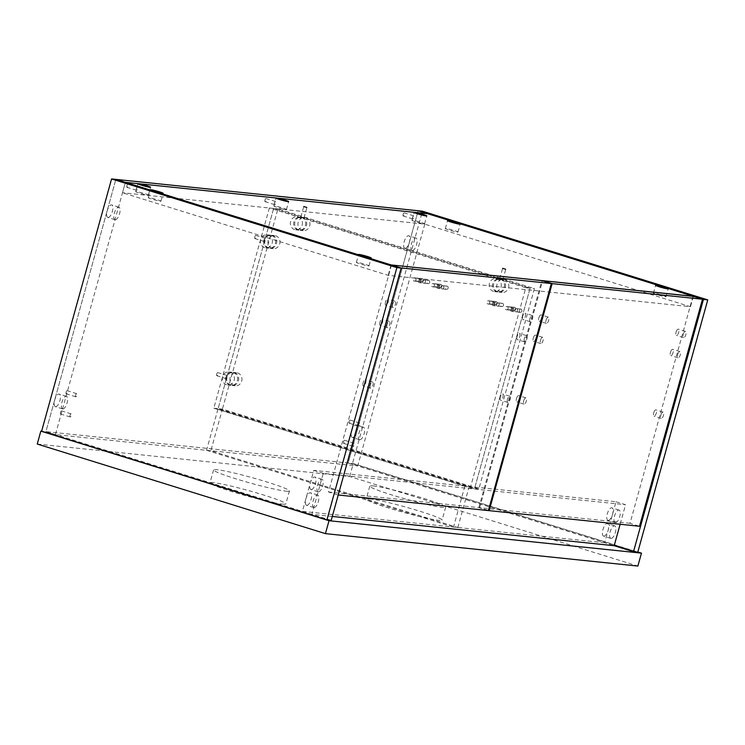 <?xml version="1.0" encoding="UTF-8"?>
<svg xmlns="http://www.w3.org/2000/svg" width="745" height="745" viewBox="0 0 745 745"><rect width="100%" height="100%" fill="white"/><g stroke="black" fill="none" stroke-linecap="round" stroke-linejoin="round"><path stroke-width="0.56" stroke-dasharray="3.73 2.79" d="M369.557 498.833A39.373 2.84 -164.5 0 1 412.497 509.012A39.373 2.84 -164.5 0 1 442.083 520.103A39.373 2.84 -164.5 0 1 438.721 520.327A39.373 2.84 -164.5 0 1 395.781 510.148A39.373 2.84 -164.5 0 1 366.205 499.057A39.373 2.84 -164.5 0 1 369.557 498.833M373.143 485.898A39.373 2.84 -164.5 0 1 416.083 496.086A39.373 2.84 -164.5 0 1 445.668 507.177A39.373 2.84 -164.5 0 1 442.306 507.401A39.373 2.84 -164.5 0 1 399.367 497.222A39.373 2.84 -164.5 0 1 369.79 486.131A39.373 2.84 -164.5 0 1 373.143 485.898M282.504 504.114A39.373 2.84 15.5 0 0 285.866 503.89A39.373 2.84 15.5 0 0 256.28 492.799A39.373 2.84 15.5 0 0 213.34 482.62A39.373 2.84 15.5 0 0 209.988 482.844A39.373 2.84 15.5 0 0 239.564 493.935A39.373 2.84 15.5 0 0 282.504 504.114M286.089 491.188A39.373 2.84 15.5 0 0 289.451 490.955A39.373 2.84 15.5 0 0 259.865 479.864A39.373 2.84 15.5 0 0 216.925 469.685A39.373 2.84 15.5 0 0 213.573 469.918A39.373 2.84 15.5 0 0 243.149 481.009A39.373 2.84 15.5 0 0 286.089 491.188M37.25 444.048L349.684 476.483L637.869 566.06M331.208 520.336L45.911 431.644L353.27 463.548L637.832 552.008M349.684 476.483L353.27 463.548M637.794 552.157L352.487 463.474L422.452 211.208M604.679 542.751L302.396 511.377L313.766 470.384L616.04 501.757L604.679 542.751L614.187 545.712L348.194 463.027L352.487 463.474M55.419 434.605L45.911 431.644L115.875 179.377L45.911 431.644L348.194 463.027L418.159 210.761L348.194 463.027L357.702 465.979L55.419 434.605L125.383 182.339L122.497 192.741L388.201 275.343L690.485 306.716L424.78 224.124L122.497 192.741M60.708 414.043A1.639 0.643 -72.7 0 1 60.652 414.034A1.639 0.643 -72.7 0 1 60.513 412.339A1.639 0.643 -72.7 0 1 61.584 410.886A1.639 0.643 -72.7 0 1 61.63 410.905A1.639 0.643 -72.7 0 1 61.779 412.6A1.639 0.643 -72.7 0 1 60.708 414.043M70.216 416.995A1.639 0.643 -72.7 0 1 70.17 416.986A1.639 0.643 -72.7 0 1 70.021 415.291A1.639 0.643 -72.7 0 1 71.092 413.847A1.639 0.643 -72.7 0 1 71.138 413.857A1.639 0.643 -72.7 0 1 71.287 415.552A1.639 0.643 -72.7 0 1 70.216 416.995M66.305 393.863A1.639 0.643 -72.7 0 1 66.249 393.854A1.639 0.643 -72.7 0 1 66.109 392.159A1.639 0.643 -72.7 0 1 67.18 390.706A1.639 0.643 -72.7 0 1 67.227 390.715A1.639 0.643 -72.7 0 1 67.376 392.419A1.639 0.643 -72.7 0 1 66.305 393.863M75.813 396.815A1.639 0.643 -72.7 0 1 75.767 396.806A1.639 0.643 -72.7 0 1 75.618 395.111A1.639 0.643 -72.7 0 1 76.688 393.667A1.639 0.643 -72.7 0 1 76.735 393.677A1.639 0.643 -72.7 0 1 76.884 395.372A1.639 0.643 -72.7 0 1 75.813 396.815M349.321 423.235A1.639 0.643 -72.7 0 1 349.265 423.225A1.639 0.643 -72.7 0 1 349.126 421.53A1.639 0.643 -72.7 0 1 350.197 420.087A1.639 0.643 -72.7 0 1 350.243 420.096A1.639 0.643 -72.7 0 1 350.392 421.791A1.639 0.643 -72.7 0 1 349.321 423.235M358.829 426.196A1.639 0.643 -72.7 0 1 358.783 426.187A1.639 0.643 -72.7 0 1 358.634 424.492A1.639 0.643 -72.7 0 1 359.705 423.039A1.639 0.643 -72.7 0 1 359.751 423.048A1.639 0.643 -72.7 0 1 359.9 424.743A1.639 0.643 -72.7 0 1 358.829 426.196M343.724 443.415A1.639 0.643 -72.7 0 1 343.669 443.405A1.639 0.643 -72.7 0 1 343.529 441.711A1.639 0.643 -72.7 0 1 344.6 440.267A1.639 0.643 -72.7 0 1 344.646 440.276A1.639 0.643 -72.7 0 1 344.795 441.971A1.639 0.643 -72.7 0 1 343.724 443.415M353.232 446.376A1.639 0.643 -72.7 0 1 353.186 446.367A1.639 0.643 -72.7 0 1 353.037 444.672A1.639 0.643 -72.7 0 1 354.108 443.219A1.639 0.643 -72.7 0 1 354.154 443.228A1.639 0.643 -72.7 0 1 354.303 444.923A1.639 0.643 -72.7 0 1 353.232 446.376M403.296 216.031A1.639 0.643 -72.7 0 1 403.25 216.022A1.639 0.643 -72.7 0 1 403.101 214.318A1.639 0.643 -72.7 0 1 404.172 212.874A1.639 0.643 -72.7 0 1 404.228 212.884A1.639 0.643 -72.7 0 1 404.367 214.579A1.639 0.643 -72.7 0 1 403.296 216.031M412.814 218.983A1.639 0.643 -72.7 0 1 412.758 218.974A1.639 0.643 -72.7 0 1 412.618 217.279A1.639 0.643 -72.7 0 1 413.689 215.827A1.639 0.643 -72.7 0 1 413.736 215.845A1.639 0.643 -72.7 0 1 413.885 217.54A1.639 0.643 -72.7 0 1 412.814 218.983M265.173 201.69A1.639 0.643 -72.7 0 1 265.127 201.681A1.639 0.643 -72.7 0 1 264.978 199.986A1.639 0.643 -72.7 0 1 266.049 198.542A1.639 0.643 -72.7 0 1 266.105 198.552A1.639 0.643 -72.7 0 1 266.244 200.247A1.639 0.643 -72.7 0 1 265.173 201.69M274.691 204.651A1.639 0.643 -72.7 0 1 274.635 204.633A1.639 0.643 -72.7 0 1 274.495 202.938A1.639 0.643 -72.7 0 1 275.566 201.495A1.639 0.643 -72.7 0 1 275.613 201.504A1.639 0.643 -72.7 0 1 275.762 203.199A1.639 0.643 -72.7 0 1 274.691 204.651M127.05 187.358A1.639 0.643 -72.7 0 1 127.004 187.349A1.639 0.643 -72.7 0 1 126.855 185.645A1.639 0.643 -72.7 0 1 127.926 184.201A1.639 0.643 -72.7 0 1 127.982 184.211A1.639 0.643 -72.7 0 1 128.121 185.905A1.639 0.643 -72.7 0 1 127.05 187.358M136.568 190.31A1.639 0.643 -72.7 0 1 136.512 190.301A1.639 0.643 -72.7 0 1 136.372 188.606A1.639 0.643 -72.7 0 1 137.434 187.153A1.639 0.643 -72.7 0 1 137.49 187.172A1.639 0.643 -72.7 0 1 137.639 188.867A1.639 0.643 -72.7 0 1 136.568 190.31M254.948 238.586A1.639 0.643 -72.7 0 1 254.892 238.577A1.639 0.643 -72.7 0 1 254.753 236.882A1.639 0.643 -72.7 0 1 255.824 235.429A1.639 0.643 -72.7 0 1 255.87 235.439A1.639 0.643 -72.7 0 1 256.019 237.133A1.639 0.643 -72.7 0 1 254.948 238.586M264.456 241.538A1.639 0.643 -72.7 0 1 264.41 241.529A1.639 0.643 -72.7 0 1 264.261 239.834A1.639 0.643 -72.7 0 1 265.332 238.391A1.639 0.643 -72.7 0 1 265.378 238.4A1.639 0.643 -72.7 0 1 265.527 240.095A1.639 0.643 -72.7 0 1 264.456 241.538M216.907 375.759A1.639 0.643 -72.7 0 1 216.851 375.741A1.639 0.643 -72.7 0 1 216.711 374.046A1.639 0.643 -72.7 0 1 217.782 372.602A1.639 0.643 -72.7 0 1 217.829 372.612A1.639 0.643 -72.7 0 1 217.978 374.307A1.639 0.643 -72.7 0 1 216.907 375.759M226.415 378.711A1.639 0.643 -72.7 0 1 226.368 378.702A1.639 0.643 -72.7 0 1 226.219 377.007A1.639 0.643 -72.7 0 1 227.29 375.554A1.639 0.643 -72.7 0 1 227.337 375.564A1.639 0.643 -72.7 0 1 227.486 377.268A1.639 0.643 -72.7 0 1 226.415 378.711M55.54 406.696A6.565 2.57 -72.7 0 1 55.335 406.658A6.565 2.57 -72.7 0 1 54.758 399.869A6.565 2.57 -72.7 0 1 59.032 394.077A6.565 2.57 -72.7 0 1 59.237 394.124A6.565 2.57 -72.7 0 1 59.823 400.903A6.565 2.57 -72.7 0 1 55.54 406.696M62.738 408.93A6.565 2.57 -72.7 0 1 62.543 408.893A6.565 2.57 -72.7 0 1 61.956 402.114A6.565 2.57 -72.7 0 1 66.24 396.321A6.565 2.57 -72.7 0 1 66.435 396.359A6.565 2.57 -72.7 0 1 67.022 403.147A6.565 2.57 -72.7 0 1 62.738 408.93M108.006 217.493A6.565 2.57 -72.7 0 1 107.811 217.456A6.565 2.57 -72.7 0 1 107.224 210.667A6.565 2.57 -72.7 0 1 111.508 204.884A6.565 2.57 -72.7 0 1 111.703 204.922A6.565 2.57 -72.7 0 1 112.29 211.701A6.565 2.57 -72.7 0 1 108.006 217.493M115.214 219.738A6.565 2.57 -72.7 0 1 115.009 219.691A6.565 2.57 -72.7 0 1 114.432 212.912A6.565 2.57 -72.7 0 1 118.706 207.119A6.565 2.57 -72.7 0 1 118.911 207.166A6.565 2.57 -72.7 0 1 119.498 213.945A6.565 2.57 -72.7 0 1 115.214 219.738M352.562 437.52A6.565 2.57 -72.7 0 1 352.366 437.483A6.565 2.57 -72.7 0 1 351.78 430.703A6.565 2.57 -72.7 0 1 356.063 424.911A6.565 2.57 -72.7 0 1 356.259 424.948A6.565 2.57 -72.7 0 1 356.846 431.737A6.565 2.57 -72.7 0 1 352.562 437.52M359.77 439.764A6.565 2.57 -72.7 0 1 359.565 439.727A6.565 2.57 -72.7 0 1 358.978 432.938A6.565 2.57 -72.7 0 1 363.262 427.146A6.565 2.57 -72.7 0 1 363.467 427.192A6.565 2.57 -72.7 0 1 364.044 433.972A6.565 2.57 -72.7 0 1 359.77 439.764M405.029 248.327A6.565 2.57 -72.7 0 1 404.833 248.281A6.565 2.57 -72.7 0 1 404.246 241.501A6.565 2.57 -72.7 0 1 408.53 235.709A6.565 2.57 -72.7 0 1 408.726 235.755A6.565 2.57 -72.7 0 1 409.312 242.535A6.565 2.57 -72.7 0 1 405.029 248.327M412.236 250.562A6.565 2.57 -72.7 0 1 412.041 250.525A6.565 2.57 -72.7 0 1 411.454 243.736A6.565 2.57 -72.7 0 1 415.738 237.953A6.565 2.57 -72.7 0 1 415.933 237.99A6.565 2.57 -72.7 0 1 416.52 244.779A6.565 2.57 -72.7 0 1 412.236 250.562M424.78 224.124L357.702 465.979M306.772 505.343A6.565 2.57 -72.7 0 1 306.577 505.306A6.565 2.57 -72.7 0 1 305.99 498.517A6.565 2.57 -72.7 0 1 310.274 492.734A6.565 2.57 -72.7 0 1 310.469 492.771A6.565 2.57 -72.7 0 1 311.056 499.56A6.565 2.57 -72.7 0 1 306.772 505.343M313.98 507.587A6.565 2.57 -72.7 0 1 313.775 507.541A6.565 2.57 -72.7 0 1 313.189 500.761A6.565 2.57 -72.7 0 1 317.472 494.969A6.565 2.57 -72.7 0 1 317.677 495.015A6.565 2.57 -72.7 0 1 318.255 501.795A6.565 2.57 -72.7 0 1 313.98 507.587M311.149 489.577A6.565 2.57 -72.7 0 1 310.944 489.539A6.565 2.57 -72.7 0 1 310.358 482.751A6.565 2.57 -72.7 0 1 314.641 476.968A6.565 2.57 -72.7 0 1 314.837 477.005A6.565 2.57 -72.7 0 1 315.424 483.794A6.565 2.57 -72.7 0 1 311.149 489.577M318.348 491.821A6.565 2.57 -72.7 0 1 318.152 491.775A6.565 2.57 -72.7 0 1 317.566 484.995A6.565 2.57 -72.7 0 1 321.849 479.203A6.565 2.57 -72.7 0 1 322.045 479.249A6.565 2.57 -72.7 0 1 322.632 486.029A6.565 2.57 -72.7 0 1 318.348 491.821M603.795 536.177A6.565 2.57 -72.7 0 1 603.599 536.13A6.565 2.57 -72.7 0 1 603.012 529.35A6.565 2.57 -72.7 0 1 607.296 523.558A6.565 2.57 -72.7 0 1 607.492 523.605A6.565 2.57 -72.7 0 1 608.078 530.384A6.565 2.57 -72.7 0 1 603.795 536.177M611.002 538.411A6.565 2.57 -72.7 0 1 610.798 538.374A6.565 2.57 -72.7 0 1 610.22 531.585A6.565 2.57 -72.7 0 1 614.495 525.802A6.565 2.57 -72.7 0 1 614.7 525.84A6.565 2.57 -72.7 0 1 615.286 532.628A6.565 2.57 -72.7 0 1 611.002 538.411M608.171 520.41A6.565 2.57 -72.7 0 1 607.967 520.364A6.565 2.57 -72.7 0 1 607.38 513.584A6.565 2.57 -72.7 0 1 611.664 507.792A6.565 2.57 -72.7 0 1 611.868 507.839A6.565 2.57 -72.7 0 1 612.446 514.618A6.565 2.57 -72.7 0 1 608.171 520.41M615.37 522.645A6.565 2.57 -72.7 0 1 615.174 522.608A6.565 2.57 -72.7 0 1 614.588 515.819A6.565 2.57 -72.7 0 1 618.871 510.036A6.565 2.57 -72.7 0 1 619.067 510.074A6.565 2.57 -72.7 0 1 619.654 516.862A6.565 2.57 -72.7 0 1 615.37 522.645M616.04 501.757L625.558 504.719L620.138 524.257M332.289 516.453L311.904 514.339L323.274 473.345L625.558 504.719M302.396 511.377L311.904 514.339M313.766 470.384L323.274 473.345M502.745 279.654L499.718 278.77L502.745 279.654M303.895 217.838L300.878 216.953L303.895 217.838M665.499 296.752A6.565 0.475 15.5 0 0 666.058 296.715A6.565 0.475 15.5 0 0 661.132 294.871A6.565 0.475 15.5 0 0 653.97 293.167A6.565 0.475 15.5 0 0 653.412 293.213A6.565 0.475 15.5 0 0 658.338 295.057A6.565 0.475 15.5 0 0 665.499 296.752M457.43 232.077A6.565 0.475 15.5 0 0 457.989 232.04A6.565 0.475 15.5 0 0 453.062 230.186A6.565 0.475 15.5 0 0 445.901 228.492A6.565 0.475 15.5 0 0 445.342 228.529A6.565 0.475 15.5 0 0 450.278 230.373A6.565 0.475 15.5 0 0 457.43 232.077M368.477 265.928A6.565 0.475 15.5 0 0 369.036 265.89A6.565 0.475 15.5 0 0 364.1 264.037A6.565 0.475 15.5 0 0 356.948 262.342A6.565 0.475 15.5 0 0 356.389 262.38A6.565 0.475 15.5 0 0 361.316 264.233A6.565 0.475 15.5 0 0 368.477 265.928M160.408 201.243A6.565 0.475 15.5 0 0 160.967 201.206A6.565 0.475 15.5 0 0 156.04 199.362A6.565 0.475 15.5 0 0 148.879 197.658A6.565 0.475 15.5 0 0 148.32 197.695A6.565 0.475 15.5 0 0 153.246 199.548A6.565 0.475 15.5 0 0 160.408 201.243M147.799 195.171A6.565 0.475 15.5 0 0 148.357 195.134A6.565 0.475 15.5 0 0 143.431 193.29A6.565 0.475 15.5 0 0 136.27 191.586A6.565 0.475 15.5 0 0 135.711 191.633A6.565 0.475 15.5 0 0 140.637 193.476A6.565 0.475 15.5 0 0 147.799 195.171M285.922 209.513A6.565 0.475 15.5 0 0 286.48 209.475A6.565 0.475 15.5 0 0 281.554 207.622A6.565 0.475 15.5 0 0 274.393 205.927A6.565 0.475 15.5 0 0 273.834 205.965A6.565 0.475 15.5 0 0 278.77 207.818A6.565 0.475 15.5 0 0 285.922 209.513M424.045 223.845A6.565 0.475 15.5 0 0 424.603 223.807A6.565 0.475 15.5 0 0 419.677 221.963A6.565 0.475 15.5 0 0 412.516 220.259A6.565 0.475 15.5 0 0 411.957 220.306A6.565 0.475 15.5 0 0 416.893 222.15A6.565 0.475 15.5 0 0 424.045 223.845M391.088 264.931L388.201 275.343M693.344 296.389L690.485 306.716M538.849 317.901A3.278 1.285 -72.7 0 1 541.131 314.902A3.278 1.285 -72.7 0 1 541.457 318.171A3.278 1.285 -72.7 0 1 539.175 321.17A3.278 1.285 -72.7 0 1 538.849 317.901M546.057 320.145A3.278 1.285 -72.7 0 1 548.329 317.147A3.278 1.285 -72.7 0 1 548.655 320.415A3.278 1.285 -72.7 0 1 546.383 323.414A3.278 1.285 -72.7 0 1 546.057 320.145M533.252 338.09A3.278 1.285 -72.7 0 1 535.534 335.092A3.278 1.285 -72.7 0 1 535.86 338.36A3.278 1.285 -72.7 0 1 533.578 341.35A3.278 1.285 -72.7 0 1 533.252 338.09M540.46 340.325A3.278 1.285 -72.7 0 1 542.732 337.327A3.278 1.285 -72.7 0 1 543.058 340.595A3.278 1.285 -72.7 0 1 540.786 343.594A3.278 1.285 -72.7 0 1 540.46 340.325M516.462 398.631A3.278 1.285 -72.7 0 1 518.743 395.632A3.278 1.285 -72.7 0 1 519.069 398.901A3.278 1.285 -72.7 0 1 516.788 401.9A3.278 1.285 -72.7 0 1 516.462 398.631M523.67 400.866A3.278 1.285 -72.7 0 1 525.942 397.867A3.278 1.285 -72.7 0 1 526.277 401.136A3.278 1.285 -72.7 0 1 523.996 404.135A3.278 1.285 -72.7 0 1 523.67 400.866M653.672 412.87A3.278 1.285 -72.7 0 1 655.954 409.871A3.278 1.285 -72.7 0 1 656.28 413.14A3.278 1.285 -72.7 0 1 654.008 416.138A3.278 1.285 -72.7 0 1 653.672 412.87M660.88 415.114A3.278 1.285 -72.7 0 1 663.152 412.115A3.278 1.285 -72.7 0 1 663.488 415.384A3.278 1.285 -72.7 0 1 661.206 418.383A3.278 1.285 -72.7 0 1 660.88 415.114M670.463 352.329A3.278 1.285 -72.7 0 1 672.744 349.331A3.278 1.285 -72.7 0 1 673.07 352.599A3.278 1.285 -72.7 0 1 670.798 355.598A3.278 1.285 -72.7 0 1 670.463 352.329M677.671 354.564A3.278 1.285 -72.7 0 1 679.943 351.565A3.278 1.285 -72.7 0 1 680.278 354.834A3.278 1.285 -72.7 0 1 677.997 357.833A3.278 1.285 -72.7 0 1 677.671 354.564M676.06 332.149A3.278 1.285 -72.7 0 1 678.341 329.15A3.278 1.285 -72.7 0 1 678.667 332.419A3.278 1.285 -72.7 0 1 676.395 335.418A3.278 1.285 -72.7 0 1 676.06 332.149M683.267 334.384A3.278 1.285 -72.7 0 1 685.54 331.385A3.278 1.285 -72.7 0 1 685.875 334.654A3.278 1.285 -72.7 0 1 683.593 337.653A3.278 1.285 -72.7 0 1 683.267 334.384M692.98 296.268L630.009 523.307L639.527 526.268M630.009 523.307L479.65 507.699L488.422 510.427M479.65 507.699L542.574 280.809M513.324 310.209A1.639 1.509 -84.1 0 0 512.057 308.123A1.639 1.509 -84.1 0 0 510.446 309.305A1.639 1.509 -84.1 0 0 511.713 311.391A1.639 1.509 -84.1 0 0 513.324 310.209M517.626 310.656A1.639 1.509 -84.1 0 0 516.35 308.57A1.639 1.509 -84.1 0 0 514.739 309.752A1.639 1.509 -84.1 0 0 516.015 311.838A1.639 1.509 -84.1 0 0 517.626 310.656A1.639 1.509 -84.1 0 0 516.35 308.57A1.639 1.509 -84.1 0 0 514.739 309.752A1.639 1.509 -84.1 0 0 516.015 311.838A1.639 1.509 -84.1 0 0 517.626 310.656M494.885 304.472A1.639 1.509 -84.1 0 0 493.609 302.396A1.639 1.509 -84.1 0 0 491.998 303.578A1.639 1.509 -84.1 0 0 493.274 305.655A1.639 1.509 -84.1 0 0 494.885 304.472M499.178 304.919A1.639 1.509 -84.1 0 0 497.902 302.842A1.639 1.509 -84.1 0 0 496.3 304.025A1.639 1.509 -84.1 0 0 497.567 306.102A1.639 1.509 -84.1 0 0 499.178 304.919A1.639 1.509 -84.1 0 0 497.902 302.842A1.639 1.509 -84.1 0 0 496.3 304.025A1.639 1.509 -84.1 0 0 497.567 306.102A1.639 1.509 -84.1 0 0 499.178 304.919M439.55 287.272A1.639 1.509 -84.1 0 0 438.284 285.195A1.639 1.509 -84.1 0 0 436.672 286.378A1.639 1.509 -84.1 0 0 437.939 288.455A1.639 1.509 -84.1 0 0 439.55 287.272M443.843 287.719A1.639 1.509 -84.1 0 0 442.577 285.642A1.639 1.509 -84.1 0 0 440.966 286.825A1.639 1.509 -84.1 0 0 442.241 288.902A1.639 1.509 -84.1 0 0 443.843 287.719A1.639 1.509 -84.1 0 0 442.577 285.642A1.639 1.509 -84.1 0 0 440.966 286.825A1.639 1.509 -84.1 0 0 442.241 288.902A1.639 1.509 -84.1 0 0 443.843 287.719M421.111 281.536A1.639 1.509 -84.1 0 0 419.835 279.459A1.639 1.509 -84.1 0 0 418.224 280.642A1.639 1.509 -84.1 0 0 419.5 282.718A1.639 1.509 -84.1 0 0 421.111 281.536M425.404 281.983A1.639 1.509 -84.1 0 0 424.129 279.906A1.639 1.509 -84.1 0 0 422.517 281.089A1.639 1.509 -84.1 0 0 423.793 283.165A1.639 1.509 -84.1 0 0 425.404 281.983A1.639 1.509 -84.1 0 0 424.129 279.906A1.639 1.509 -84.1 0 0 422.517 281.089A1.639 1.509 -84.1 0 0 423.793 283.165A1.639 1.509 -84.1 0 0 425.404 281.983M508.137 308.588A1.639 1.509 -84.1 0 0 506.87 306.512A1.639 1.509 -84.1 0 0 505.259 307.694A1.639 1.509 -84.1 0 0 506.525 309.78A1.639 1.509 -84.1 0 0 508.137 308.588M511.396 308.933A1.639 1.509 -84.1 0 0 510.12 306.847A1.639 1.509 -84.1 0 0 508.509 308.039A1.639 1.509 -84.1 0 0 509.785 310.116A1.639 1.509 -84.1 0 0 511.396 308.933M489.698 302.861A1.639 1.509 -84.1 0 0 488.422 300.784A1.639 1.509 -84.1 0 0 486.811 301.967A1.639 1.509 -84.1 0 0 488.087 304.044A1.639 1.509 -84.1 0 0 489.698 302.861M492.948 303.196A1.639 1.509 -84.1 0 0 491.681 301.12A1.639 1.509 -84.1 0 0 490.07 302.302A1.639 1.509 -84.1 0 0 491.337 304.379A1.639 1.509 -84.1 0 0 492.948 303.196M434.363 285.661A1.639 1.509 -84.1 0 0 433.096 283.575A1.639 1.509 -84.1 0 0 431.485 284.767A1.639 1.509 -84.1 0 0 432.752 286.844A1.639 1.509 -84.1 0 0 434.363 285.661M437.622 285.996A1.639 1.509 -84.1 0 0 436.346 283.92A1.639 1.509 -84.1 0 0 434.735 285.102A1.639 1.509 -84.1 0 0 436.011 287.179A1.639 1.509 -84.1 0 0 437.622 285.996M415.924 279.924A1.639 1.509 -84.1 0 0 414.648 277.848A1.639 1.509 -84.1 0 0 413.037 279.03A1.639 1.509 -84.1 0 0 414.313 281.107A1.639 1.509 -84.1 0 0 415.924 279.924M419.174 280.26A1.639 1.509 -84.1 0 0 417.908 278.183A1.639 1.509 -84.1 0 0 416.297 279.366A1.639 1.509 -84.1 0 0 417.563 281.452A1.639 1.509 -84.1 0 0 419.174 280.26M234.144 380.295A6.565 6.016 -84.1 0 0 229.05 371.969A6.565 6.016 -84.1 0 0 222.615 376.709A6.565 6.016 -84.1 0 0 227.7 385.025A6.565 6.016 -84.1 0 0 234.144 380.295M237.394 380.63A6.565 6.016 -84.1 0 0 232.31 372.314A6.565 6.016 -84.1 0 0 225.865 377.045A6.565 6.016 -84.1 0 0 230.95 385.361A6.565 6.016 -84.1 0 0 237.394 380.63M302.153 225.102A6.565 6.016 -84.1 0 0 297.069 216.786A6.565 6.016 -84.1 0 0 290.634 221.526A6.565 6.016 -84.1 0 0 295.718 229.842A6.565 6.016 -84.1 0 0 302.153 225.102M305.413 225.446A6.565 6.016 -84.1 0 0 300.328 217.121A6.565 6.016 -84.1 0 0 293.884 221.861A6.565 6.016 -84.1 0 0 298.969 230.177A6.565 6.016 -84.1 0 0 305.413 225.446M501.003 286.918A6.565 6.016 -84.1 0 0 495.919 278.602A6.565 6.016 -84.1 0 0 489.474 283.333A6.565 6.016 -84.1 0 0 494.559 291.658A6.565 6.016 -84.1 0 0 501.003 286.918M504.253 287.253A6.565 6.016 -84.1 0 0 499.169 278.937A6.565 6.016 -84.1 0 0 492.724 283.677A6.565 6.016 -84.1 0 0 497.818 291.993A6.565 6.016 -84.1 0 0 504.253 287.253M272.186 243.121A6.565 6.016 -84.1 0 0 267.092 234.805A6.565 6.016 -84.1 0 0 260.657 239.536A6.565 6.016 -84.1 0 0 265.742 247.852A6.565 6.016 -84.1 0 0 272.186 243.121M275.436 243.457A6.565 6.016 -84.1 0 0 270.351 235.141A6.565 6.016 -84.1 0 0 263.907 239.871A6.565 6.016 -84.1 0 0 268.992 248.197A6.565 6.016 -84.1 0 0 275.436 243.457M269.345 207.985L213.815 408.223L470.291 487.956L525.821 287.719L269.345 207.985L273.638 208.432L218.108 408.67L474.584 488.403L530.114 288.166L273.638 208.432L218.108 408.67L222.401 409.117L478.886 488.841L534.416 288.604L277.932 208.879L222.401 409.117M213.815 408.223L218.108 408.67L474.584 488.403L478.886 488.841M470.291 487.956L474.584 488.403L530.114 288.166L534.416 288.604M525.821 287.719L530.114 288.166L273.638 208.432L277.932 208.879M522.711 316.225A3.278 1.285 107.3 0 0 523.037 319.493A3.278 1.285 107.3 0 0 525.309 316.495A3.278 1.285 107.3 0 0 524.983 313.235A3.278 1.285 107.3 0 0 522.711 316.225M529.909 318.469A3.278 1.285 107.3 0 0 530.244 321.738A3.278 1.285 107.3 0 0 532.517 318.739A3.278 1.285 107.3 0 0 532.191 315.47A3.278 1.285 107.3 0 0 529.909 318.469M517.114 336.414A3.278 1.285 107.3 0 0 517.44 339.683A3.278 1.285 107.3 0 0 519.712 336.684A3.278 1.285 107.3 0 0 519.386 333.415A3.278 1.285 107.3 0 0 517.114 336.414M524.312 338.649A3.278 1.285 107.3 0 0 524.648 341.918A3.278 1.285 107.3 0 0 526.92 338.919A3.278 1.285 107.3 0 0 526.594 335.65A3.278 1.285 107.3 0 0 524.312 338.649M500.323 396.955A3.278 1.285 107.3 0 0 500.649 400.223A3.278 1.285 107.3 0 0 502.922 397.225A3.278 1.285 107.3 0 0 502.596 393.956A3.278 1.285 107.3 0 0 500.323 396.955M507.522 399.19A3.278 1.285 107.3 0 0 507.857 402.458A3.278 1.285 107.3 0 0 510.129 399.46A3.278 1.285 107.3 0 0 509.804 396.2A3.278 1.285 107.3 0 0 507.522 399.19M363.113 382.716A3.278 1.285 107.3 0 0 363.439 385.985A3.278 1.285 107.3 0 0 365.711 382.986A3.278 1.285 107.3 0 0 365.385 379.717A3.278 1.285 107.3 0 0 363.113 382.716M370.312 384.951A3.278 1.285 107.3 0 0 370.647 388.219A3.278 1.285 107.3 0 0 372.919 385.221A3.278 1.285 107.3 0 0 372.593 381.952A3.278 1.285 107.3 0 0 370.312 384.951M379.903 322.166A3.278 1.285 107.3 0 0 380.229 325.435A3.278 1.285 107.3 0 0 382.502 322.436A3.278 1.285 107.3 0 0 382.176 319.167A3.278 1.285 107.3 0 0 379.903 322.166M387.102 324.41A3.278 1.285 107.3 0 0 387.437 327.679A3.278 1.285 107.3 0 0 389.71 324.68A3.278 1.285 107.3 0 0 389.384 321.412A3.278 1.285 107.3 0 0 387.102 324.41M385.5 301.986A3.278 1.285 107.3 0 0 385.826 305.254A3.278 1.285 107.3 0 0 388.098 302.256A3.278 1.285 107.3 0 0 387.772 298.987A3.278 1.285 107.3 0 0 385.5 301.986M392.699 304.23A3.278 1.285 107.3 0 0 393.034 307.499A3.278 1.285 107.3 0 0 395.306 304.5A3.278 1.285 107.3 0 0 394.98 301.231A3.278 1.285 107.3 0 0 392.699 304.23M400.968 268.004L338.239 494.997M391.451 265.052L328.508 492.017L338.025 494.969M328.508 492.017L478.867 507.624L488.385 510.576M478.867 507.624L541.839 280.586M521.919 311.093A1.639 1.509 -84.1 0 0 520.643 309.017A1.639 1.509 -84.1 0 0 519.032 310.199A1.639 1.509 -84.1 0 0 520.308 312.285A1.639 1.509 -84.1 0 0 521.919 311.093M503.471 305.366A1.639 1.509 -84.1 0 0 502.204 303.28A1.639 1.509 -84.1 0 0 500.593 304.472A1.639 1.509 -84.1 0 0 501.86 306.549A1.639 1.509 -84.1 0 0 503.471 305.366M448.145 288.166A1.639 1.509 -84.1 0 0 446.87 286.08A1.639 1.509 -84.1 0 0 445.259 287.272A1.639 1.509 -84.1 0 0 446.534 289.349A1.639 1.509 -84.1 0 0 448.145 288.166M429.697 282.429A1.639 1.509 -84.1 0 0 428.431 280.353A1.639 1.509 -84.1 0 0 426.82 281.536A1.639 1.509 -84.1 0 0 428.086 283.612A1.639 1.509 -84.1 0 0 429.697 282.429M512.43 309.035A1.639 1.509 -84.1 0 0 511.163 306.959A1.639 1.509 -84.1 0 0 509.552 308.141A1.639 1.509 -84.1 0 0 510.828 310.218A1.639 1.509 -84.1 0 0 512.43 309.035M515.689 309.38A1.639 1.509 -84.1 0 0 514.413 307.294A1.639 1.509 -84.1 0 0 512.811 308.477A1.639 1.509 -84.1 0 0 514.078 310.563A1.639 1.509 -84.1 0 0 515.689 309.38M493.991 303.308A1.639 1.509 -84.1 0 0 492.715 301.222A1.639 1.509 -84.1 0 0 491.113 302.414A1.639 1.509 -84.1 0 0 492.38 304.491A1.639 1.509 -84.1 0 0 493.991 303.308M497.241 303.643A1.639 1.509 -84.1 0 0 495.974 301.567A1.639 1.509 -84.1 0 0 494.363 302.749A1.639 1.509 -84.1 0 0 495.639 304.826A1.639 1.509 -84.1 0 0 497.241 303.643M438.656 286.108A1.639 1.509 -84.1 0 0 437.389 284.022A1.639 1.509 -84.1 0 0 435.778 285.205A1.639 1.509 -84.1 0 0 437.054 287.291A1.639 1.509 -84.1 0 0 438.656 286.108M441.915 286.443A1.639 1.509 -84.1 0 0 440.64 284.367A1.639 1.509 -84.1 0 0 439.029 285.549A1.639 1.509 -84.1 0 0 440.304 287.626A1.639 1.509 -84.1 0 0 441.915 286.443M420.217 280.371A1.639 1.509 -84.1 0 0 418.941 278.295A1.639 1.509 -84.1 0 0 417.33 279.477A1.639 1.509 -84.1 0 0 418.606 281.554A1.639 1.509 -84.1 0 0 420.217 280.371M423.467 280.707A1.639 1.509 -84.1 0 0 422.201 278.63A1.639 1.509 -84.1 0 0 420.59 279.813A1.639 1.509 -84.1 0 0 421.856 281.889A1.639 1.509 -84.1 0 0 423.467 280.707M238.437 380.732A6.565 6.016 -84.1 0 0 233.353 372.416A6.565 6.016 -84.1 0 0 226.908 377.156A6.565 6.016 -84.1 0 0 231.993 385.472A6.565 6.016 -84.1 0 0 238.437 380.732M241.687 381.077A6.565 6.016 -84.1 0 0 236.603 372.751A6.565 6.016 -84.1 0 0 230.168 377.492A6.565 6.016 -84.1 0 0 235.252 385.808A6.565 6.016 -84.1 0 0 241.687 381.077M306.456 225.549A6.565 6.016 -84.1 0 0 301.371 217.233A6.565 6.016 -84.1 0 0 294.927 221.973A6.565 6.016 -84.1 0 0 300.012 230.289A6.565 6.016 -84.1 0 0 306.456 225.549M309.706 225.893A6.565 6.016 -84.1 0 0 304.621 217.568A6.565 6.016 -84.1 0 0 298.177 222.308A6.565 6.016 -84.1 0 0 303.271 230.624A6.565 6.016 -84.1 0 0 309.706 225.893M505.296 287.365A6.565 6.016 -84.1 0 0 500.212 279.049A6.565 6.016 -84.1 0 0 493.767 283.78A6.565 6.016 -84.1 0 0 498.852 292.096A6.565 6.016 -84.1 0 0 505.296 287.365M508.556 287.7A6.565 6.016 -84.1 0 0 503.462 279.384A6.565 6.016 -84.1 0 0 497.027 284.124A6.565 6.016 -84.1 0 0 502.111 292.44A6.565 6.016 -84.1 0 0 508.556 287.7M276.479 243.568A6.565 6.016 -84.1 0 0 271.394 235.252A6.565 6.016 -84.1 0 0 264.95 239.983A6.565 6.016 -84.1 0 0 270.035 248.299A6.565 6.016 -84.1 0 0 276.479 243.568M279.729 243.904A6.565 6.016 -84.1 0 0 274.644 235.588A6.565 6.016 -84.1 0 0 268.209 240.318A6.565 6.016 -84.1 0 0 273.294 248.644A6.565 6.016 -84.1 0 0 279.729 243.904M457.83 527.516L469.201 486.522L222.224 409.741L210.863 450.734L457.83 527.516L453.509 527.069L464.88 486.075L469.201 486.522M464.88 486.075L217.912 409.294L222.224 409.741M217.912 409.294L206.542 450.287L210.863 450.734M206.542 450.287L453.509 527.069M445.668 507.177L442.083 520.103M289.451 490.955L285.866 503.89M213.573 469.918L209.988 482.844M369.79 486.131L366.205 499.057M70.17 416.986L60.652 414.034M75.767 396.806L66.249 393.854M358.783 426.187L349.265 423.225M353.186 446.367L343.669 443.405M412.758 218.974L403.25 216.022M274.635 204.633L265.127 201.681M136.512 190.301L127.004 187.349M264.41 241.529L254.892 238.577M226.368 378.702L216.851 375.741M62.543 408.893L55.335 406.658M115.009 219.691L107.811 217.456M359.565 439.727L352.366 437.483M412.041 250.525L404.833 248.281M415.933 237.99L408.726 235.755M363.467 427.192L356.259 424.948M118.911 207.166L111.703 204.922M66.435 396.359L59.237 394.124M227.337 375.564L217.829 372.612M265.378 238.4L255.87 235.439M137.49 187.172L127.982 184.211M275.613 201.504L266.105 198.552M413.736 215.845L404.228 212.884M354.154 443.228L344.646 440.276M359.751 423.048L350.243 420.096M76.735 393.677L67.227 390.715M71.138 413.857L61.63 410.905M313.775 507.541L306.577 505.306M318.152 491.775L310.944 489.539M610.798 538.374L603.599 536.13M615.174 522.608L607.967 520.364M619.067 510.074L611.868 507.839M614.7 525.84L607.492 523.605M322.045 479.249L314.837 477.005M317.677 495.015L310.469 492.771M502.884 279.645L505.771 269.234M304.035 217.829L306.921 207.427M666.058 296.715L668.246 288.837M457.989 232.04L460.177 224.152M369.036 265.89L371.224 258.003M160.967 201.206L163.155 193.327M148.357 195.134L150.546 187.256M286.48 209.475L288.669 201.588M424.603 223.807L426.792 215.929M411.957 220.306L414.146 212.418M273.834 205.965L276.022 198.086M135.711 191.633L137.9 183.745M148.32 197.695L150.509 189.817M356.389 262.38L358.578 254.492M445.342 228.529L447.531 220.641M653.412 293.213L655.6 285.326M300.878 216.953L303.764 206.542M499.718 278.77L502.605 268.358M548.329 317.147L541.131 314.902M542.732 337.327L535.534 335.092M525.942 397.867L518.743 395.632M663.152 412.115L655.954 409.871M679.943 351.565L672.744 349.331M685.54 331.385L678.341 329.15M683.593 337.653L676.395 335.418M677.997 357.833L670.798 355.598M661.206 418.383L654.008 416.138M523.996 404.135L516.788 401.9M540.786 343.594L533.578 341.35M546.383 323.414L539.175 321.17M520.643 309.017L512.057 308.123M502.204 303.28L493.609 302.396M446.87 286.08L438.284 285.195M428.431 280.353L419.835 279.459M510.12 306.847L506.87 306.512M491.681 301.12L488.422 300.784M436.346 283.92L433.096 283.575M417.908 278.183L414.648 277.848M232.31 372.314L229.05 371.969M300.328 217.121L297.069 216.786M499.169 278.937L495.919 278.602M270.351 235.141L267.092 234.805M268.992 248.197L265.742 247.852M497.818 291.993L494.559 291.658M298.969 230.177L295.718 229.842M230.95 385.361L227.7 385.025M417.563 281.452L414.313 281.107M436.011 287.179L432.752 286.844M491.337 304.379L488.087 304.044M509.785 310.116L506.525 309.78M428.086 283.612L419.5 282.718M446.534 289.349L437.939 288.455M501.86 306.549L493.274 305.655M520.308 312.285L511.713 311.391M530.244 321.738L523.037 319.493M524.648 341.918L517.44 339.683M507.857 402.458L500.649 400.223M370.647 388.219L363.439 385.985M387.437 327.679L380.229 325.435M393.034 307.499L385.826 305.254M394.98 301.231L387.772 298.987M389.384 321.412L382.176 319.167M372.593 381.952L365.385 379.717M509.804 396.2L502.596 393.956M526.594 335.65L519.386 333.415M532.191 315.47L524.983 313.235M514.413 307.294L511.163 306.959M495.974 301.567L492.715 301.222M440.64 284.367L437.389 284.022M422.201 278.63L418.941 278.295M236.603 372.751L233.353 372.416M304.621 217.568L301.371 217.233M503.462 279.384L500.212 279.049M274.644 235.588L271.394 235.252M273.294 248.644L270.035 248.299M502.111 292.44L498.852 292.096M303.271 230.624L300.012 230.289M235.252 385.808L231.993 385.472M421.856 281.889L418.606 281.554M440.304 287.626L437.054 287.291M495.639 304.826L492.38 304.491M514.078 310.563L510.828 310.218"/><path stroke-width="1.12" d="M637.832 552.008L641.454 553.135L637.869 566.06L325.435 533.634L37.25 444.048L40.835 431.122L41.618 431.206L111.573 178.94L396.871 267.623L326.915 519.889L41.618 431.206M641.454 553.135L329.02 520.708L40.835 431.122M325.435 533.634L329.02 520.708M111.573 178.94L418.159 210.761L703.457 299.443L707.75 299.89L637.794 552.157L633.492 551.71L614.187 545.712L332.289 516.453M703.457 299.443L633.492 551.71M326.915 519.889L331.208 520.336L401.173 268.07L115.875 179.377L125.383 182.339L427.667 213.713L418.159 210.761L422.452 211.208L707.75 299.89M401.173 268.07L396.871 267.623M620.138 524.257L614.187 545.712M505.632 269.243L502.605 268.358L505.632 269.243M306.782 207.436L303.764 206.542L306.782 207.436M667.688 288.874A6.565 0.475 15.5 0 0 668.246 288.837A6.565 0.475 15.5 0 0 663.311 286.983A6.565 0.475 15.5 0 0 656.159 285.288A6.565 0.475 15.5 0 0 655.6 285.326A6.565 0.475 15.5 0 0 660.526 287.179A6.565 0.475 15.5 0 0 667.688 288.874M459.618 224.189A6.565 0.475 15.5 0 0 460.177 224.152A6.565 0.475 15.5 0 0 455.251 222.308A6.565 0.475 15.5 0 0 448.09 220.604A6.565 0.475 15.5 0 0 447.531 220.641A6.565 0.475 15.5 0 0 452.457 222.494A6.565 0.475 15.5 0 0 459.618 224.189M370.656 258.04A6.565 0.475 15.5 0 0 371.224 258.003A6.565 0.475 15.5 0 0 366.289 256.159A6.565 0.475 15.5 0 0 359.137 254.455A6.565 0.475 15.5 0 0 358.578 254.492A6.565 0.475 15.5 0 0 363.504 256.345A6.565 0.475 15.5 0 0 370.656 258.04M162.596 193.365A6.565 0.475 15.5 0 0 163.155 193.327A6.565 0.475 15.5 0 0 158.219 191.474A6.565 0.475 15.5 0 0 151.067 189.779A6.565 0.475 15.5 0 0 150.509 189.817A6.565 0.475 15.5 0 0 155.435 191.661A6.565 0.475 15.5 0 0 162.596 193.365M149.987 187.293A6.565 0.475 15.5 0 0 150.546 187.256A6.565 0.475 15.5 0 0 145.62 185.403A6.565 0.475 15.5 0 0 138.458 183.708A6.565 0.475 15.5 0 0 137.9 183.745A6.565 0.475 15.5 0 0 142.826 185.598A6.565 0.475 15.5 0 0 149.987 187.293M288.11 201.625A6.565 0.475 15.5 0 0 288.669 201.588A6.565 0.475 15.5 0 0 283.743 199.744A6.565 0.475 15.5 0 0 276.581 198.04A6.565 0.475 15.5 0 0 276.022 198.086A6.565 0.475 15.5 0 0 280.949 199.93A6.565 0.475 15.5 0 0 288.11 201.625M426.233 215.966A6.565 0.475 15.5 0 0 426.792 215.929A6.565 0.475 15.5 0 0 421.866 214.076A6.565 0.475 15.5 0 0 414.704 212.381A6.565 0.475 15.5 0 0 414.146 212.418A6.565 0.475 15.5 0 0 419.072 214.271A6.565 0.475 15.5 0 0 426.233 215.966M693.371 296.314L427.667 213.713L125.383 182.339L391.088 264.931L693.344 296.389M702.488 299.229L639.527 526.268L489.167 510.66L552.129 283.622L702.488 299.229L692.98 296.268L542.621 280.66L552.129 283.622M488.422 510.427L489.167 510.66M338.239 494.997L488.385 510.576L551.347 283.538L541.839 280.586L391.479 264.978L400.968 268.004M551.347 283.538L400.987 267.93"/></g></svg>
